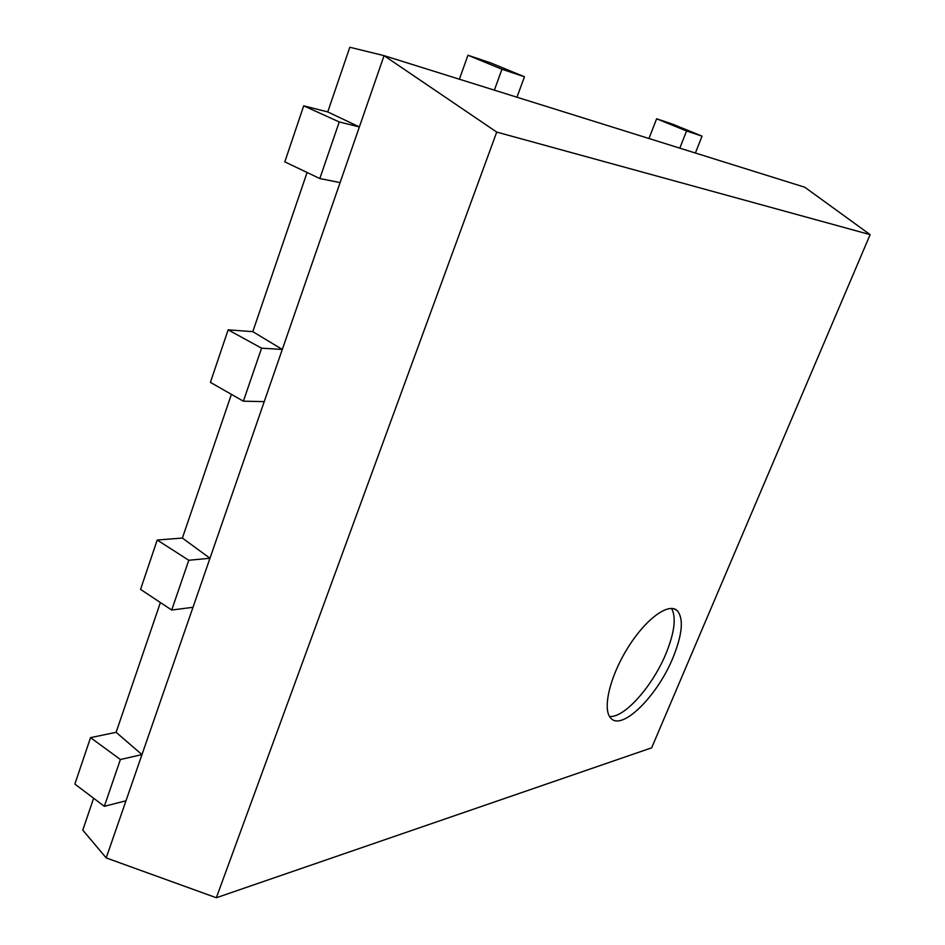 <?xml version="1.0" encoding="UTF-8"?>
<svg xmlns="http://www.w3.org/2000/svg" width="945" height="945" viewBox="0 0 945 945"><rect width="100%" height="100%" fill="white"/><g stroke="black" fill="none" stroke-linecap="round" stroke-linejoin="round"><path stroke-width="1.42" d="M93.638 798.253L82.77 830.088L106.194 857.918L216.334 897.75L651.648 747.826L870.132 234.632L496.727 132.087L216.334 897.75M160.39 602.532L116.117 732.316L141.974 754.618L106.194 857.918M231.407 394.36L182.385 538.059L209.979 558.259L141.974 754.618L120.393 759.508L104.328 806.321L125.98 800.781M307.09 172.486L252.799 331.648L282.307 349.437L209.979 558.259L188.787 560.267L171.707 610.033L192.993 607.292M496.727 132.087L384.06 55.649L349.815 47.25L327.75 111.923L359.372 126.937L282.307 349.437L261.588 348.173L243.385 401.188L264.234 401.625M494.365 90.153L501.972 69.245L524.463 76.769L516.95 97.217L384.06 55.649L359.372 126.937L339.231 121.952L319.812 178.546L340.094 182.586M516.95 97.217L804.762 187.228L870.132 234.632M672.958 657.767C682.432 634.331 683.861 618.621 677.246 610.635C668.611 602.189 645.553 619.046 627.657 648.069C609.655 676.974 602.095 709.742 610.872 718.212C622.034 731.288 657.519 695.803 672.958 657.767M609.537 716.487C624.326 718.141 652.688 686.046 665.93 653.727C674.553 632.536 676.431 617.428 671.552 608.415M339.231 121.952L303.711 105.828L284.811 161.855L319.812 178.546M303.711 105.828L327.75 111.923M120.393 759.508L90.543 737.632L74.868 784.078L104.328 806.321M90.543 737.632L116.117 732.316M188.787 560.267L157.213 540.032L140.557 589.373L171.707 610.033M157.213 540.032L182.385 538.059M261.588 348.173L228.135 329.84L210.404 382.371L243.385 401.188M228.135 329.84L252.799 331.648M459.376 79.215L467.964 55.235L501.972 69.245M467.964 55.235L490.916 62.972L524.463 76.769M679.809 148.152L686.566 130.977L702.064 136.151L695.39 153.019M648.967 138.502L656.621 118.775L686.566 130.977M656.621 118.775L672.486 124.114L702.064 136.151M673.891 608.769L677.246 610.635"/></g></svg>
